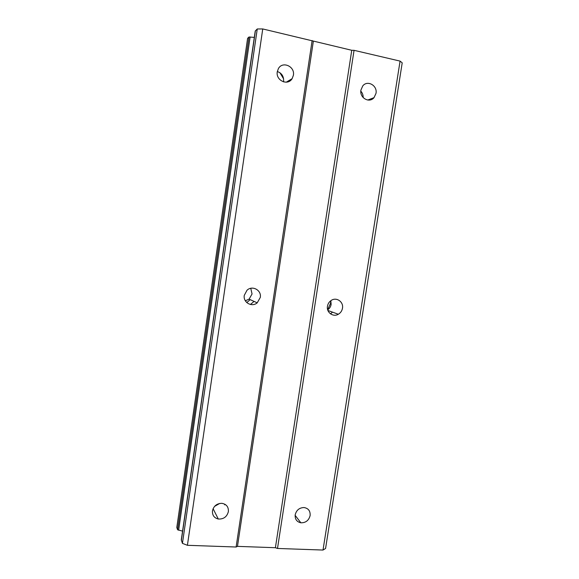 <?xml version="1.0" encoding="UTF-8"?>
<svg xmlns="http://www.w3.org/2000/svg" width="579" height="579" viewBox="0 0 579 579"><rect width="100%" height="100%" fill="white"/><g stroke="black" fill="none" stroke-linecap="round" stroke-linejoin="round"><path stroke-width="0.87" d="M295.189 514.832C296.412 510.106 299.372 507.674 304.062 507.544C308.397 508.326 310.424 510.996 310.127 515.556C308.817 520.463 305.726 522.88 300.856 522.801C296.781 521.867 294.885 519.211 295.189 514.832M327.468 306.24C327.924 303.693 329.205 301.731 331.326 300.356C336.565 296.824 343.731 301.912 342.478 308.209C341.994 310.887 340.611 312.899 338.324 314.252C333.128 317.444 326.267 312.421 327.468 306.24M330.833 300.689L331.13 304.395C330.725 306.704 329.581 308.527 327.7 309.852M360.92 90.063L362.743 85.945C367.412 79.764 377.602 85.526 376.003 93.364L374.027 97.648C369.315 103.54 359.371 97.837 360.92 90.063M360.818 91.149C362.454 92.944 363.236 95.079 363.149 97.569M212.471 510.837C213.731 505.916 216.886 503.412 221.923 503.332C226.49 504.186 228.64 506.943 228.379 511.612C226.968 516.823 223.603 519.291 218.29 519.023C214.121 517.937 212.189 515.209 212.471 510.837M244.28 295.348L247.009 290.245C252.292 285.042 261.715 290.209 260.289 297.44L257.206 302.839C251.872 307.558 242.919 302.419 244.28 295.348M250.765 288.306L252.053 293.966L249.1 299.133L245.33 300.783M277.283 71.753L278.398 68.597C282.574 60.781 295.138 66.462 293.387 75.277L292.127 78.664C287.843 86.133 275.59 80.495 277.283 71.753M277.319 71.528C281.785 73.135 283.869 76.392 283.587 81.284L283.478 81.871M288.849 80.633L288.798 81.552M279.947 72.744L283.609 78.896M330.71 300.776L330.566 303.244L327.656 309.7M332.491 312.139L330.522 313.883M225.014 504.302L224.674 504.866M250.237 299.647L246.755 302.564M254.087 301.413L250.389 304.474M351.75 50.286L262.743 28.95L257.257 28.972L255.23 31.056L181.292 539.896L182.436 543.37L187.408 545.302L236.116 547.01L237.47 546.373L275.401 547.712L277.5 548.458L323.017 550.05L325.579 548.472L402.21 62.836L400.075 61.099L354.051 50.322L351.75 50.286L275.401 547.712M254.311 37.389L248.977 36.998L247.602 38.344L176.79 527.505L177.594 529.792L182.566 531.117M219.716 503.433L214.563 506.386M313.333 41.297L237.47 546.373M354.051 50.322L277.5 548.458M400.075 61.099L323.017 550.05M247.609 38.323L176.79 527.541M250.121 36.962L178.621 530.234M255.411 30.759L181.357 540.352M257.257 28.972L182.436 543.37M262.743 28.95L187.408 545.302M312.139 40.516L236.116 547.01M248.977 36.998L177.594 529.792M292.127 78.664L286.272 82.189M257.206 302.839L249.1 299.133M218.29 519.023L213.086 508.695M374.027 97.648L367.752 100.037M338.324 314.252L327.909 310.467M300.856 522.801L295.131 515.317"/></g></svg>
